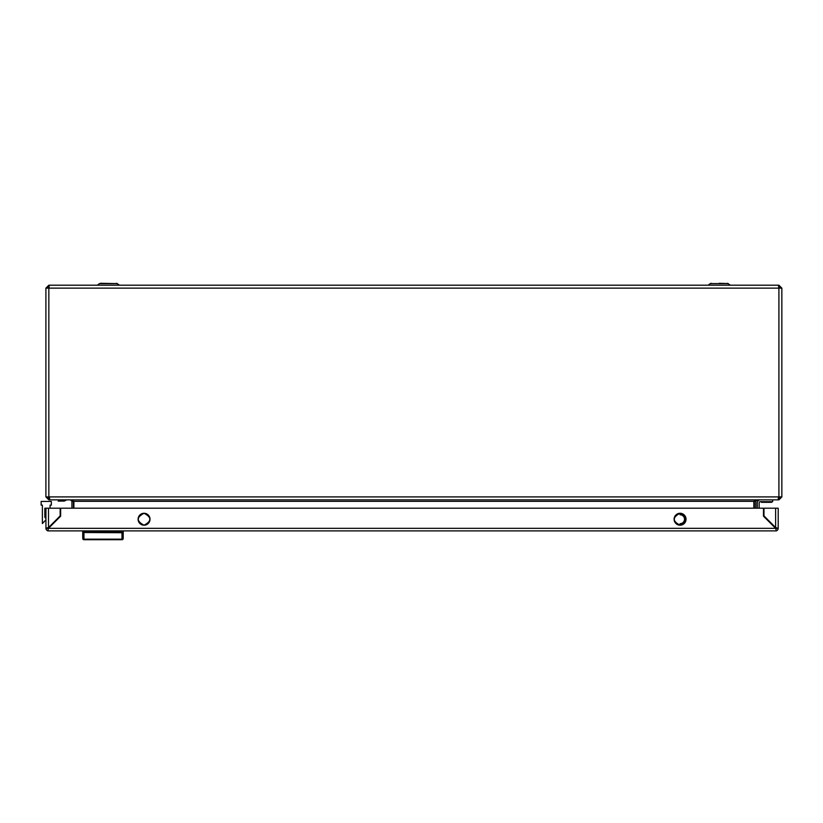 <?xml version="1.0" encoding="UTF-8"?>
<svg xmlns="http://www.w3.org/2000/svg" width="823" height="823" viewBox="0 0 823 823"><rect width="100%" height="100%" fill="white"/><g stroke="black" fill="none" stroke-linecap="round" stroke-linejoin="round"><path stroke-width="1.23" d="M45.903 496.907L45.903 288.143L48.907 288.143L49.318 285.2L778.424 285.2L778.846 288.143L781.85 288.143L781.85 496.907L778.537 496.907L778.126 499.849L49.627 499.849L49.215 496.907L45.903 496.907L48.845 499.849L70.439 499.849L71.91 501.33L71.91 508.192M47.374 496.907L49.349 498.378M754.413 500.857L755.843 501.33L757.314 499.849L778.908 499.849L781.85 496.907M778.404 498.378L780.379 496.907M754.372 501.33L754.372 508.192M755.843 501.33L755.843 508.192M71.21 499.849L73.895 501.33L73.895 508.192M754.485 500.796L753.858 501.33L753.858 508.192M71.91 501.33L73.381 501.33L73.381 508.192M49.586 496.907L49.596 498.368M48.845 499.849L48.845 498.378M778.908 499.849L778.908 498.378M73.895 501.33L753.858 501.33L756.543 499.849M776.593 285.2L778.908 285.2L778.702 286.671M781.85 288.143L778.908 285.2M780.379 288.143L778.908 286.671M50.687 285.2L48.845 285.2L45.903 288.143M48.845 285.2L48.845 286.671L47.374 288.143M100.406 283.287L117.473 283.606L99.449 283.606L97.309 285.2M719.292 283.287L728.304 283.606L710.28 283.606L708.15 285.2M78.71 285.2L64.606 285.2M763.147 285.2L749.043 285.2M64.297 501.084L66.756 499.849M63.69 501.084L58.166 501.084M778.517 497.154L778.784 498.378M768.27 520.949L769.001 520.949L768.27 520.949M759.156 508.192L759.156 502.925A1.224 1.224 0 0 1 760.38 501.691L772.653 501.691L772.653 499.849M767.159 519.107L766.429 519.107M760.38 499.849A3.066 3.066 0 0 0 757.314 502.925L757.314 508.192M771.665 501.691L771.665 502.308L761.368 502.308L761.368 501.691M759.156 502.925A1.224 1.224 0 0 1 760.38 501.691A1.224 1.224 0 0 0 759.156 502.925M680.076 514.324A4.907 4.907 0 0 1 684.983 519.231A4.907 4.907 0 0 1 680.076 524.138M775.626 530.886L47.775 530.886L48.506 528.315L60.655 516.165L60.655 508.192L763.487 508.192L763.487 516.165L775.626 528.315L776.367 530.886L775.626 530.886M776.367 530.886L775.626 528.315L48.506 528.315L47.775 530.886M776.367 530.784A2.572 2.572 0 0 0 778.198 528.315L775.626 527.574L775.626 508.192L778.198 508.192L778.198 528.315L776.367 528.315L763.97 515.918L763.97 508.192L775.626 508.192M776.068 528.901A0.741 0.741 0 0 0 776.367 528.315M47.775 528.315L45.934 528.315L48.506 527.574L47.775 528.315A0.741 0.741 0 0 0 48.073 528.901M45.934 518.624L44.833 517.225L44.833 508.192L45.934 508.192L45.934 528.315A2.572 2.572 0 0 0 47.775 530.784M44.833 517.225L44.833 508.192L60.161 508.192L60.161 515.918L48.506 527.574L48.506 508.192M45.934 528.315L47.076 527.852M774.525 527.204L774.525 526.473M766.552 519.107A5.638 5.638 0 0 1 765.709 517.914M775.708 528.438L776.356 528.438M680.076 525.197A5.967 5.967 0 0 1 674.109 519.231A5.967 5.967 0 0 1 680.076 513.274L680.076 513.274A5.967 5.967 0 0 1 686.043 519.231A5.967 5.967 0 0 1 680.076 525.197L680.076 525.197C687.771 521.226 687.771 517.245 680.076 513.274A5.967 5.967 0 0 1 686.043 519.231A5.967 5.967 0 0 1 680.076 525.197C672.381 521.226 672.381 517.245 680.076 513.274M680.076 514.787A4.444 4.444 0 0 1 684.52 519.231A4.444 4.444 0 0 1 680.076 523.675M144.056 513.274A5.967 5.967 0 0 1 150.023 519.231A5.967 5.967 0 0 1 144.056 525.197L144.056 525.197A5.967 5.967 0 0 1 138.099 519.231A5.967 5.967 0 0 1 144.056 513.274L144.056 513.274C136.371 517.245 136.371 521.226 144.056 525.197A5.967 5.967 0 0 1 138.099 519.231A5.967 5.967 0 0 1 144.056 513.274C151.751 517.245 151.751 521.226 144.056 525.197M82.732 537.306L82.732 531.504L83.956 531.504L83.956 532.728L82.732 532.502L83.956 532.728L83.956 539.713A1.224 1.224 0 0 1 82.732 538.489L82.732 538.057A1.224 1.121 180 0 0 83.956 539.168L121.979 539.168L121.979 532.728L82.732 532.502M123.203 537.306L123.203 532.502L121.979 532.728L123.203 532.502L123.203 531.504L83.956 531.504M123.203 538.057A1.224 1.121 -0 0 1 121.979 539.168L121.979 539.713A1.224 1.224 0 0 0 123.203 538.489A1.224 1.224 0 0 1 121.979 539.713A1.224 1.224 0 0 0 123.203 538.489A1.224 1.224 0 0 1 121.979 539.713L83.956 539.713M117.998 531.504L117.998 530.886M87.948 531.504L87.948 530.886M50.1 505.127L50.1 508.192L50.1 505.127L51.335 505.127L51.335 501.444L41.15 501.444L41.15 505.127L42.374 505.127L42.374 523.531L45.934 519.848M778.908 496.907L778.908 288.143M778.846 288.143L48.907 288.143M48.845 288.143L48.845 496.907M49.215 496.907L778.537 496.907M680.076 525.064A5.823 5.823 0 0 1 674.253 519.231A5.823 5.823 0 0 1 680.076 513.408A5.823 5.823 0 0 1 685.898 519.231A5.823 5.823 0 0 1 680.076 525.064M144.056 513.408A5.823 5.823 0 0 1 149.889 519.231A5.823 5.823 0 0 1 144.056 525.064A5.823 5.823 0 0 1 138.233 519.231A5.823 5.823 0 0 1 144.056 513.408M121.979 532.728L121.979 531.504M119.602 285.2L116.516 283.287M730.443 285.2L727.347 283.287M710.28 283.606L711.237 283.287L710.28 283.606"/></g></svg>

